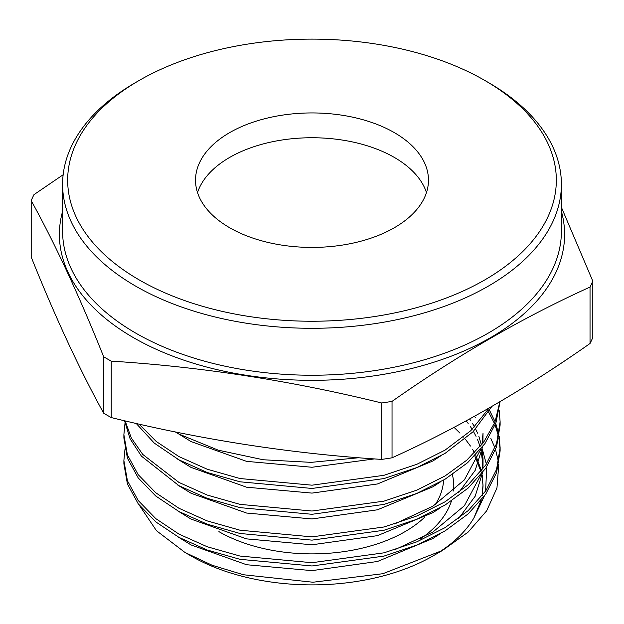 <?xml version="1.0" encoding="UTF-8"?>
<svg xmlns="http://www.w3.org/2000/svg" width="624" height="624" viewBox="0 0 624 624"><rect width="100%" height="100%" fill="white"/><g stroke="black" fill="none" stroke-linecap="round" stroke-linejoin="round"><path stroke-width="0.94" d="M394.352 132.631A116.47 67.244 0 0 0 267.431 118.053A116.47 67.244 0 0 0 195.53 180.18A116.47 67.244 0 0 0 229.648 227.729A116.47 67.244 0 0 0 356.569 242.299A116.47 67.244 0 0 0 428.47 180.18A116.47 67.244 0 0 0 394.352 132.631M426.473 192.582A116.47 67.244 0 0 0 394.352 157.435A116.47 67.244 0 0 0 277.586 140.743A116.47 67.244 0 0 0 197.527 192.582M482.297 449.077L486.361 464.155M486.743 466.846L485.589 491.127M484.216 496.314L473.92 517.936L481.299 500.113M442.541 550.415L432.939 555.961A171.031 98.74 0 0 1 191.061 555.961L185.008 552.466L212.168 565.266L243.477 574.751L312.967 582.231L382.832 573.713L442.541 550.415L468.187 532.054L486.642 510.869L496.961 487.999L498.787 464.303M498.537 462.236L495.581 449.662M494.988 447.938L490.854 438.516M437.525 553.207A171.031 98.74 0 0 0 473.92 517.936L481.042 500.44M139.394 505.323L156.452 530.689L185 552.466L191.061 555.961M474.318 416.38L475.652 417.784M123.88 460.551L123.88 463.819L127.429 484.029L138.2 503.771L155.782 521.89L178.979 537.389L207.184 550.001L240.006 559.322L312 565.976L383.994 556.093L416.816 545.103L445.021 530.93L468.218 513.864L485.8 494.083L496.579 472.672L500.12 450.902L500.12 447.634L496.579 469.404L485.8 490.815L468.218 510.596L445.021 527.662L416.816 541.835L383.994 552.825L312 562.708L240.006 556.054L207.184 546.733L178.979 534.121L155.782 518.622L138.2 500.503L127.421 480.753L123.88 460.551L124.979 449.264M500.105 449.264L498.88 437.978M498.545 436.348L495.113 425.061M494.45 423.423L488.662 412.136M487.648 410.506L486.876 409.313M488.397 408.439L488.662 408.868M489.637 410.506L495.113 421.793M495.729 423.423L498.88 434.71M499.177 436.348L500.12 447.634M123.88 434.71L123.88 437.978L127.421 458.18L138.2 477.929L155.782 496.049L178.979 511.547L207.184 524.16L240.006 533.481L312 540.134L383.994 530.252L416.816 519.262L445.021 505.089L468.218 488.023L485.8 468.242L496.579 446.831L500.12 425.061L500.12 421.793L496.579 443.563L485.8 464.974L468.218 484.754L445.021 501.821L416.816 515.993L383.994 526.984L312 536.866L240.006 530.213L207.184 520.892L178.979 508.279L155.782 492.781L138.2 474.661L127.421 454.912L123.88 434.71L124.979 423.423M499.177 410.506L500.12 421.793M124.511 420.732L130.088 438.758L141.406 456.121L178.979 485.706L207.184 498.319L240.006 507.64L312 514.293L383.994 504.41L416.816 493.42L445.021 479.248L467.633 462.696L484.988 443.563L495.947 422.822L500.081 401.645M499.871 401.762L494.988 422.105L483.818 441.909L466.814 460.153L445.021 475.979L416.816 490.152L383.994 501.142L312 511.025L240.006 504.371L207.184 495.05L178.979 482.438L142.756 454.428L131.344 438.009L125.12 420.872M136.18 423.431L154.292 443.118L178.979 459.865L207.184 472.477L240.006 481.798L312 488.452L383.994 478.569L416.816 467.579L445.021 453.406L472.984 431.824L491.845 406.45M489.2 407.979L470.785 430.7L445.021 450.138L416.816 464.311L383.994 475.301L312 485.183L240.006 478.53L207.184 469.209L178.979 456.596L156.382 441.589L139.043 424.086M175.227 431.909L178.979 434.023A188.12 108.607 0 0 0 179.392 434.257L218.275 450.177L263.211 459.755L311.165 462.361L358.862 457.727M175.531 431.972A188.12 108.607 0 0 0 178.979 434.015L179.392 434.257M139.23 279.926A244.327 141.063 0 0 0 484.762 279.926A244.327 141.063 0 0 0 484.77 80.434L488.35 82.501A249.397 143.988 180 0 1 561.397 184.314A249.397 143.988 180 0 1 407.441 317.335A249.397 143.988 180 0 1 135.65 286.127A249.397 143.988 180 0 1 62.603 184.314A249.397 143.988 180 0 1 135.65 82.501L139.23 80.434A244.327 141.063 0 0 0 139.23 279.926M392.036 457.805L392.036 401.38C457.899 355.072 523.903 316.969 590.031 287.063A289.325 167.037 180 0 0 592.8 281.104L592.8 337.529A289.325 167.037 180 0 1 590.031 343.496C523.903 389.953 457.899 428.056 392.036 457.805A289.325 167.037 180 0 1 381.701 459.404C291.548 453.734 201.388 439.787 111.236 417.565A289.325 167.037 180 0 1 107.422 415.405A289.325 167.037 180 0 1 103.67 413.197C79.513 369.424 55.357 317.374 31.2 257.041L31.2 200.616C55.357 244.39 79.513 296.439 103.67 356.772L103.67 413.197M111.236 417.565L111.236 361.132A289.325 167.037 180 0 1 107.422 358.972A289.325 167.037 180 0 1 103.67 356.772M111.236 361.132C201.388 366.803 291.548 380.749 381.701 402.979L381.701 459.404M392.036 401.38A289.325 167.037 180 0 1 381.701 402.979M592.8 281.104L561.397 207.277M31.2 200.616A289.325 167.037 180 0 1 33.969 194.649L63.157 174.751M590.031 287.063L590.031 343.496M488.35 82.501L484.77 80.434A244.327 141.063 0 0 0 139.23 80.434M420.116 539.105A141.788 81.861 0 0 0 451.433 501.01M453.539 491.018A141.788 81.861 0 0 0 452.353 474.544M482.219 495.682L483.031 486.143L482.266 475.106M483.023 485.573L482.126 475.987M481.471 472.82L474.778 455.832M177.442 536.539L191.061 544.931L246.55 564.72L312 570.625L377.45 561.491L432.939 538.473L440.255 533.723M458.679 518.443L475.192 496.213L482.609 472.61M482.929 468.928L483.031 465.418L480.839 449.007M480.137 446.589L477.547 439.577M476.057 436.348L473.413 431.395M472.181 429.343L470.449 426.652M468.172 423.423L466.19 420.841M177.442 510.697L191.061 519.09L246.55 538.879L312 544.783L377.45 535.649L432.939 512.632L440.255 507.881M458.679 492.601L475.192 470.371L482.609 446.768M482.929 443.087L483.031 433.118L482.024 444.257M177.442 484.856L191.061 493.249L246.55 513.037L312 518.942L377.45 509.808L432.939 486.79L440.255 482.04M177.442 459.014L191.061 467.407L246.55 487.196L312 493.1L377.45 483.967L432.939 460.949L440.255 456.199M177.442 433.173L191.061 441.566L246.55 461.354L312 467.259L374.455 458.905M482.024 495.94L483.031 484.801M481.439 470.831L475.652 454.912M474.552 452.806L472.516 449.264M470.449 446.035L465.184 438.984M463.57 437.065L462.946 436.348M459.982 433.118L454.038 427.354M394.594 549.799L432.939 532.007L464.404 505.713L481.042 474.599M482.024 470.098L483.031 458.96L481.978 447.58M481.439 444.99L478.842 436.348M477.547 433.118L475.652 429.07M474.552 426.964L472.516 423.423M470.449 420.194L469.615 418.977M394.594 523.957L432.939 506.165L464.404 479.872L481.042 448.757M218.899 531.617A131.656 76.011 0 0 0 424.281 517.561M435.107 504.824A131.656 76.011 0 0 0 443.602 480.098M561.397 211.318A252.603 145.837 180 0 1 426.956 364.346A252.603 145.837 180 0 1 133.38 337.607A252.603 145.837 180 0 1 62.603 211.318M62.603 184.314L62.603 231.247A249.397 143.988 0 0 0 135.65 333.06A249.397 143.988 0 0 0 407.441 364.276A249.397 143.988 0 0 0 561.397 231.247L561.397 184.314M483.031 465.418L483.031 458.96"/></g></svg>
